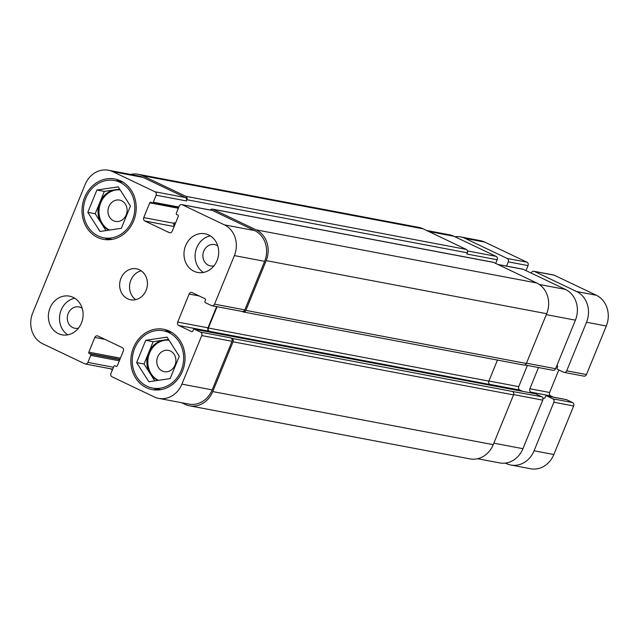 <?xml version="1.0" encoding="UTF-8"?>
<svg xmlns="http://www.w3.org/2000/svg" width="639" height="639" viewBox="0 0 639 639"><rect width="100%" height="100%" fill="white"/><g stroke="black" fill="none" stroke-linecap="round" stroke-linejoin="round"><path stroke-width="0.96" d="M526.009 270.616L528.054 265.6A2.628 2.3 -79.3 0 0 526.943 262.19L484.817 242.109A23.627 20.736 -79.3 0 0 480.336 240.639L460.567 236.901A23.627 20.736 100.7 0 1 465.048 238.363L507.174 258.444A2.628 2.3 100.7 0 1 508.285 261.862L506.559 266.088M564.125 372.393L583.894 376.139A2.628 2.3 -79.3 0 0 586.482 374.558L606.299 325.994A23.627 20.736 -79.3 0 0 596.315 295.25L554.189 275.177A2.628 2.3 -79.3 0 0 553.693 275.01L533.924 271.271A2.628 2.3 100.7 0 1 534.42 271.431L576.546 291.512A23.627 20.736 100.7 0 1 586.53 322.248L566.705 370.82A2.628 2.3 100.7 0 1 563.63 372.233L557.551 369.334A1.046 0.919 100.7 0 1 557.104 367.968L557.599 366.762A1.046 0.919 -79.3 0 0 557.152 365.396L556.976 365.308M553.318 397.138L550.73 395.908A2.628 2.3 100.7 0 1 549.62 392.49L558.821 369.941M542.703 397.762L543.741 398.257A1.046 0.919 -79.3 0 0 544.979 397.69L545.466 396.484A1.046 0.919 100.7 0 1 546.704 395.916L552.783 398.816A2.628 2.3 100.7 0 1 553.893 402.227L534.068 450.799A23.627 20.736 100.7 0 1 510.817 465.016L530.586 468.762A23.627 20.736 -79.3 0 0 553.837 454.537L573.662 405.973A2.628 2.3 -79.3 0 0 572.552 402.554L566.474 399.655A1.046 0.919 -79.3 0 0 566.066 399.583M454.896 236.718A23.627 20.736 100.7 0 1 460.567 236.901M510.817 465.016A23.627 20.736 100.7 0 1 506.336 463.555L505.369 463.091M538.501 367.545L529.851 388.752A2.628 2.3 -79.3 0 0 530.961 392.162L533.549 393.4M531.233 273.109L531.336 272.845A2.628 2.3 100.7 0 1 533.924 271.271M85.866 198.074A29.138 25.576 -79.3 0 0 103.71 237.796A29.138 25.576 -79.3 0 0 134.254 213.921A29.138 25.576 -79.3 0 0 114.541 180.533A29.138 25.576 -79.3 0 0 85.866 198.074M116.058 180.821A30.712 26.958 100.7 0 1 119.677 180.454M108.454 239.745A30.712 26.958 100.7 0 1 105.219 238.083M84.604 197.475A30.712 26.958 100.7 0 1 114.836 178.984A30.712 26.958 100.7 0 1 135.612 214.177A30.712 26.958 100.7 0 1 103.414 239.345A30.712 26.958 100.7 0 1 84.604 197.475M134.685 348.351A29.138 25.576 -79.3 0 0 152.529 388.065A29.138 25.576 -79.3 0 0 183.081 364.19A29.138 25.576 -79.3 0 0 163.368 330.802A29.138 25.576 -79.3 0 0 134.685 348.351M164.878 331.09A30.712 26.958 100.7 0 1 168.504 330.722M157.282 390.022A30.712 26.958 100.7 0 1 154.039 388.352M133.431 347.752A30.712 26.958 100.7 0 1 163.664 329.261A30.712 26.958 100.7 0 1 184.439 364.454A30.712 26.958 100.7 0 1 152.234 389.614A30.712 26.958 100.7 0 1 133.431 347.752M109.149 230.128A20.999 18.435 100.7 0 1 101.321 223.315A20.999 18.435 100.7 0 1 99.772 202.579A20.999 18.435 100.7 0 1 114.988 189.831A20.999 18.435 100.7 0 1 120.172 189.887M109.588 230.064A20.999 18.435 100.7 0 1 100.762 202.763A20.999 18.435 100.7 0 1 120.204 189.935M126.195 214.888A10.855 9.529 -79.3 0 0 119.549 200.095A10.855 9.529 -79.3 0 0 108.167 208.985A10.855 9.529 -79.3 0 0 115.507 221.413A10.855 9.529 -79.3 0 0 126.195 214.888M105.97 230.599L95.219 213.738L104.325 191.412L119.693 189.128M87.807 212.332L96.912 190.015L118.231 186.844L130.444 205.998L121.338 228.315L100.019 231.486L87.807 212.332L95.219 213.738M96.912 190.015L104.325 191.412M158.416 380.333A20.999 18.435 100.7 0 1 149.59 353.032A20.999 18.435 100.7 0 1 169.031 340.212M175.014 365.157A10.855 9.529 -79.3 0 0 168.369 350.364A10.855 9.529 -79.3 0 0 156.994 359.254A10.855 9.529 -79.3 0 0 164.335 371.69A10.855 9.529 -79.3 0 0 175.014 365.157M157.977 380.397A20.999 18.435 100.7 0 1 150.149 373.583A20.999 18.435 100.7 0 1 148.599 352.848A20.999 18.435 100.7 0 1 163.816 340.1A20.999 18.435 100.7 0 1 169 340.156M154.798 380.868L144.047 364.006L153.152 341.689L168.52 339.405M136.626 362.601L145.74 340.283L167.059 337.112L179.271 356.266L170.158 378.592L148.839 381.755L136.626 362.601L144.047 364.006M145.74 340.283L153.152 341.689M50.018 307.99A19.689 17.285 100.7 0 1 69.403 296.137A19.689 17.285 100.7 0 1 82.719 318.693A19.689 17.285 100.7 0 1 62.079 334.828A19.689 17.285 100.7 0 1 50.018 307.99M67.838 334.812A19.689 17.285 100.7 0 1 61.144 310.091A19.689 17.285 100.7 0 1 74.755 298.253M82.199 308.333A10.855 9.529 -79.3 0 0 78.877 306.92A10.855 9.529 -79.3 0 0 67.502 315.81A10.855 9.529 -79.3 0 0 74.843 328.246A10.855 9.529 -79.3 0 0 78.445 328.142M203.434 272.454A19.689 17.285 100.7 0 1 196.74 247.732A19.689 17.285 100.7 0 1 210.359 235.895M217.795 245.975A10.855 9.529 -79.3 0 0 214.472 244.561A10.855 9.529 -79.3 0 0 203.098 253.451A10.855 9.529 -79.3 0 0 210.439 265.888A10.855 9.529 -79.3 0 0 214.049 265.784M185.622 245.624A19.689 17.285 100.7 0 1 204.999 233.778A19.689 17.285 100.7 0 1 218.314 256.335A19.689 17.285 100.7 0 1 197.675 272.462A19.689 17.285 100.7 0 1 185.622 245.624M85.163 184.463A23.627 20.736 100.7 0 1 108.414 170.238A23.627 20.736 100.7 0 1 112.895 171.707L155.021 191.788A2.628 2.3 100.7 0 1 156.132 195.199L153.272 202.212A1.046 0.919 100.7 0 1 152.034 202.779L150.988 202.275A1.046 0.919 -79.3 0 0 149.758 202.843L143.743 217.579A2.628 2.3 -79.3 0 0 144.853 220.998L169.159 232.588A2.628 2.3 -79.3 0 0 172.242 231.166L178.257 216.429A1.046 0.919 -79.3 0 0 177.818 215.063L176.763 214.568A1.046 0.919 100.7 0 1 176.324 213.202L179.184 206.189A2.628 2.3 100.7 0 1 182.267 204.776L224.385 224.856A23.627 20.736 100.7 0 1 234.377 255.592L214.552 304.156A2.628 2.3 100.7 0 1 211.469 305.578L205.399 302.678A1.046 0.919 100.7 0 1 204.951 301.312L205.446 300.106A1.046 0.919 -79.3 0 0 204.999 298.74L192.219 292.646A2.628 2.3 -79.3 0 0 189.136 294.06L177.698 322.088A2.628 2.3 -79.3 0 0 178.808 325.507L191.588 331.601A1.046 0.919 -79.3 0 0 192.826 331.034L193.313 329.828A1.046 0.919 100.7 0 1 194.552 329.261L200.622 332.152A2.628 2.3 100.7 0 1 201.732 335.571L181.915 384.135A23.627 20.736 100.7 0 1 158.664 398.361A23.627 20.736 100.7 0 1 154.183 396.891L112.057 376.81A2.628 2.3 100.7 0 1 110.946 373.4L113.806 366.395A1.046 0.919 100.7 0 1 115.036 365.827L116.082 366.323A1.046 0.919 -79.3 0 0 117.32 365.756L123.335 351.019A2.628 2.3 -79.3 0 0 122.225 347.6L97.911 336.01A2.628 2.3 -79.3 0 0 94.836 337.432L88.821 352.169A1.046 0.919 -79.3 0 0 89.26 353.535L90.307 354.038A1.046 0.919 100.7 0 1 90.754 355.404L87.894 362.409A2.628 2.3 100.7 0 1 84.811 363.823L42.685 343.75A23.627 20.736 100.7 0 1 32.701 313.006L85.163 184.463M120.963 278.308A15.751 13.826 100.7 0 1 136.466 268.827A15.751 13.826 100.7 0 1 147.122 286.871A15.751 13.826 100.7 0 1 130.612 299.779A15.751 13.826 100.7 0 1 120.963 278.308M426.525 230.455L449.449 234.793A23.627 20.736 100.7 0 1 453.93 236.262L496.056 256.343A2.628 2.3 100.7 0 1 497.166 259.753L495.672 263.412M497.805 264.434L522.798 269.163A2.628 2.3 100.7 0 1 523.301 269.331L565.419 289.403A23.627 20.736 100.7 0 1 575.412 320.147L555.587 368.711A2.628 2.3 100.7 0 1 553.007 370.293L524.883 364.965M527.383 365.444L518.732 386.643A2.628 2.3 -79.3 0 0 519.842 390.062L522.43 391.292M535.17 393.736A1.046 0.919 100.7 0 1 535.586 393.808L541.656 396.707A2.628 2.3 100.7 0 1 542.767 400.126L522.95 448.69A23.627 20.736 100.7 0 1 499.698 462.916L477.581 458.73M141.211 270.824A15.751 13.826 -79.3 0 0 130.851 280.178A15.751 13.826 -79.3 0 0 135.748 299.651M497.166 259.753L466.893 254.026L467.381 252.82A2.628 2.3 -79.3 0 0 466.27 249.402L423.106 228.826A23.627 20.736 -79.3 0 0 418.625 227.356L138.136 174.263A23.627 20.736 100.7 0 1 142.617 175.733L185.789 196.309A2.628 2.3 100.7 0 1 186.892 199.727L186.404 200.934L156.132 195.199M158.664 398.361L188.936 404.088A23.627 20.736 100.7 0 0 212.188 389.87L232.005 341.298A2.628 2.3 100.7 0 0 230.903 337.887L231.949 338.382A2.628 2.3 100.7 0 1 233.059 341.801L212.747 391.579A23.627 20.736 100.7 0 1 189.487 405.797L469.977 458.89A23.627 20.736 -79.3 0 0 493.228 444.664L513.548 394.894A2.628 2.3 -79.3 0 0 512.438 391.475L541.656 396.707M216.621 306.616L207.971 327.823A2.628 2.3 -79.3 0 0 209.081 331.234L489.985 384.526A2.628 2.3 100.7 0 1 488.875 381.116L497.461 360.077M243.291 311.968L523.78 365.061A2.628 2.3 -79.3 0 0 526.36 363.479L546.672 313.709A23.627 20.736 -79.3 0 0 536.688 282.965L493.516 262.389A2.628 2.3 -79.3 0 0 493.02 262.222L212.531 209.137A2.628 2.3 100.7 0 1 213.027 209.296L256.199 229.872A23.627 20.736 100.7 0 1 266.191 260.616L245.871 310.386A2.628 2.3 100.7 0 1 242.796 311.808L241.981 311.417M108.414 170.238L138.687 175.973A23.627 20.736 100.7 0 1 143.168 177.434L185.294 197.515A2.628 2.3 100.7 0 1 186.404 200.934M174.519 225.591A2.628 2.3 -79.3 0 1 174.207 222.827L174.016 223.315A2.628 2.3 -79.3 0 0 174.327 226.07M181.764 204.608L212.036 210.343A2.628 2.3 100.7 0 1 212.539 210.503L254.657 230.583A23.627 20.736 100.7 0 1 264.65 261.319L244.825 309.891A2.628 2.3 100.7 0 1 242.245 311.473L211.972 305.738M130.524 174.423A23.627 20.736 100.7 0 1 138.136 174.263M112.44 369.741L110.299 368.719M189.487 405.797A23.627 20.736 100.7 0 1 185.006 404.327L181.588 402.698M210.351 210.023A2.628 2.3 100.7 0 1 212.531 209.137M217.084 306.704L208.386 328.023A2.628 2.3 -79.3 0 0 209.496 331.433M534.068 450.799L553.837 454.537M553.893 402.227L573.662 405.973M552.783 398.816L572.552 402.554M546.704 395.916L566.474 399.655M543.741 398.257L544.156 398.337M530.961 392.162L550.73 395.908M529.851 388.752L549.62 392.49M566.705 370.82L586.482 374.558M586.53 322.248L606.299 325.994M576.546 291.512L596.315 295.25M534.42 271.431L554.189 275.177M508.285 261.862L528.054 265.6M507.174 258.444L526.943 262.19M465.048 238.363L484.817 242.109M428.681 231.478L453.93 236.262M467.5 250.935L496.056 256.343M498.045 264.546L523.301 269.331M539.268 284.459L565.419 289.403M546.297 314.636L575.412 320.147M526.48 363.2L555.587 368.711M488.923 381.004L518.732 386.643M489.682 384.351L519.842 390.062M513.644 394.606L542.767 400.126M493.835 443.178L522.95 448.69M143.168 177.434L112.895 171.707M185.294 197.515L155.021 191.788M174.016 223.315L143.743 217.579M174.135 226.541L144.853 220.998M170.182 232.78L169.159 232.588M212.539 210.503L182.267 204.776M254.657 230.583L224.385 224.856M264.65 261.319L234.377 255.592M244.825 309.891L214.552 304.156M199.176 295.961L189.136 294.06M207.971 327.823L177.698 322.088M209.081 331.234L178.808 325.507M232.005 341.298L201.732 335.571M230.903 337.887L200.622 332.152M212.188 389.87L181.915 384.135M104.876 339.333L94.836 337.432M113.454 367.249L87.894 362.409M90.754 355.404L119.333 360.811M90.307 354.038L119.82 359.621M89.26 353.535L119.94 359.342M88.821 352.169L120.42 358.152M116.082 366.323L116.498 366.403M212.747 391.579L493.228 444.664M233.059 341.801L513.548 394.894M231.949 338.382L512.438 391.475M194.552 329.261L535.586 393.808M191.588 331.601L191.996 331.681M208.386 328.023L488.875 381.116M245.871 310.386L526.36 363.479M266.191 260.616L546.672 313.709M256.199 229.872L536.688 282.965M213.027 209.296L493.516 262.389M174.207 222.827L175.541 223.083M149.758 202.843L178.337 208.258M153.272 202.212L178.832 207.052M186.892 199.727L467.381 252.82M185.789 196.309L466.27 249.402M142.617 175.733L423.106 228.826M546.505 395.853L566.274 399.591M122.92 182.115L114.541 180.533M112.081 239.377L103.71 237.796M171.739 332.392L163.368 330.802M160.908 389.654L152.529 388.065M112.672 369.166L85.306 363.99M194.352 329.189L535.386 393.744M152.234 202.843L178.521 207.819"/></g></svg>
